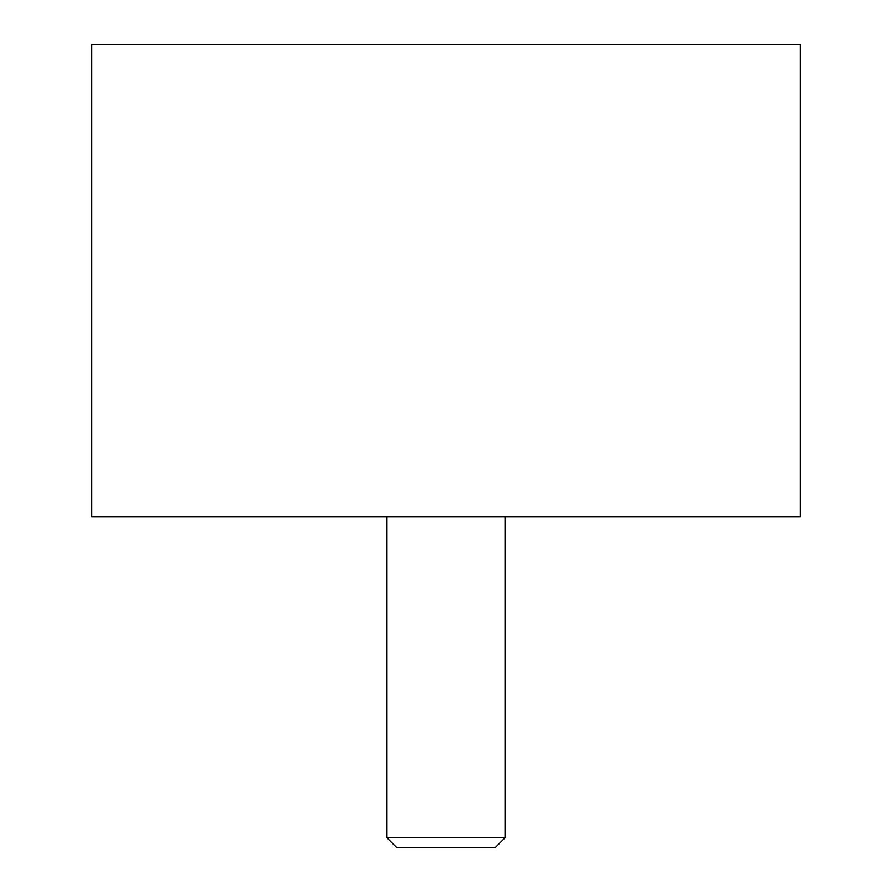 <?xml version="1.0" encoding="UTF-8"?>
<svg xmlns="http://www.w3.org/2000/svg" width="892" height="892" viewBox="0 0 892 892"><rect width="100%" height="100%" fill="white"/><g stroke="black" fill="none" stroke-linecap="round" stroke-linejoin="round"><path stroke-width="1.34" d="M800.18 516.836L91.82 516.836L91.82 44.6L800.18 44.6L800.18 516.836M505.028 837.811L495.439 847.4L396.561 847.4L386.972 837.811L505.028 837.811L505.028 516.836M386.972 516.836L386.972 837.811"/></g></svg>
